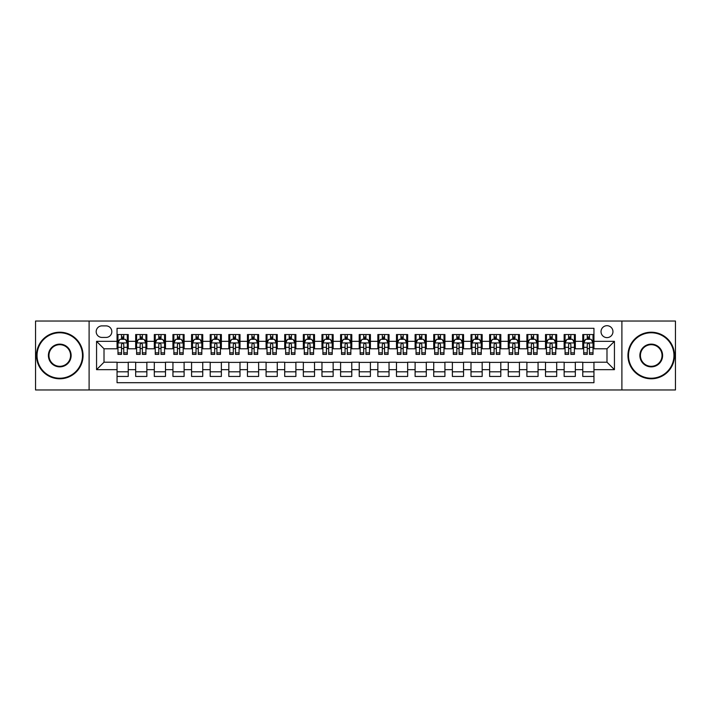 <?xml version="1.0" encoding="UTF-8"?>
<svg xmlns="http://www.w3.org/2000/svg" width="711" height="711" viewBox="0 0 711 711"><rect width="100%" height="100%" fill="white"/><g stroke="black" fill="none" stroke-linecap="round" stroke-linejoin="round"><path stroke-width="1.07" d="M606.99 325.691A5.964 5.964 0 0 0 601.026 331.655A5.964 5.964 0 0 0 606.99 337.618A5.964 5.964 0 0 0 612.953 331.655A5.964 5.964 0 0 0 606.99 325.691M621.894 389.966L675.45 389.966L675.45 321.034L621.894 321.034L621.894 389.966L89.106 389.966L89.106 321.034L35.55 321.034L35.55 389.966L89.106 389.966M593.952 334.543L582.771 334.543L582.771 341.342L575.323 341.342L575.323 348.79L582.771 348.79L582.771 341.342M575.323 341.342L575.323 334.543L564.143 334.543L564.143 341.342L556.695 341.342L556.695 348.79L564.143 348.79L564.143 341.342M556.695 341.342L556.695 334.543L545.515 334.543L545.515 341.342L538.058 341.342L538.058 348.79L545.515 348.79L545.515 341.342M538.058 341.342L538.058 334.543L526.887 334.543L526.887 341.342L519.43 341.342L519.43 348.79L526.887 348.79L526.887 341.342M519.43 341.342L519.43 334.543L508.258 334.543L508.258 341.342L500.802 341.342L500.802 348.79L508.258 348.79L508.258 341.342M500.802 341.342L500.802 334.543L489.63 334.543L489.63 341.342L482.174 341.342L482.174 348.79L489.63 348.79L489.63 341.342M482.174 341.342L482.174 334.543L471.002 334.543L471.002 341.342L463.545 341.342L463.545 348.79L471.002 348.79L471.002 341.342M463.545 341.342L463.545 334.543L452.374 334.543L452.374 341.342L444.917 341.342L444.917 348.79L452.374 348.79L452.374 341.342M444.917 341.342L444.917 334.543L433.737 334.543L433.737 341.342L426.289 341.342L426.289 348.79L433.737 348.79L433.737 341.342M426.289 341.342L426.289 334.543L415.108 334.543L415.108 341.342L407.661 341.342L407.661 348.79L415.108 348.79L415.108 341.342M407.661 341.342L407.661 334.543L396.48 334.543L396.48 341.342L389.033 341.342L389.033 348.79L396.48 348.79L396.48 341.342M389.033 341.342L389.033 334.543L377.852 334.543L377.852 341.342L370.404 341.342L370.404 348.79L377.852 348.79L377.852 341.342M370.404 341.342L370.404 334.543L359.224 334.543L359.224 341.342L351.776 341.342L351.776 348.79L359.224 348.79L359.224 341.342M351.776 341.342L351.776 334.543L340.596 334.543L340.596 341.342L333.148 341.342L333.148 348.79L340.596 348.79L340.596 341.342M333.148 341.342L333.148 334.543L321.967 334.543L321.967 341.342L314.52 341.342L314.52 348.79L321.967 348.79L321.967 341.342M314.52 341.342L314.52 334.543L303.339 334.543L303.339 341.342L295.892 341.342L295.892 348.79L303.339 348.79L303.339 341.342M295.892 341.342L295.892 334.543L284.711 334.543L284.711 341.342L277.263 341.342L277.263 348.79L284.711 348.79L284.711 341.342M277.263 341.342L277.263 334.543L266.083 334.543L266.083 341.342L258.626 341.342L258.626 348.79L266.083 348.79L266.083 341.342M258.626 341.342L258.626 334.543L247.455 334.543L247.455 341.342L239.998 341.342L239.998 348.79L247.455 348.79L247.455 341.342M239.998 341.342L239.998 334.543L228.826 334.543L228.826 341.342L221.37 341.342L221.37 348.79L228.826 348.79L228.826 341.342M221.37 341.342L221.37 334.543L210.198 334.543L210.198 341.342L202.742 341.342L202.742 348.79L210.198 348.79L210.198 341.342M202.742 341.342L202.742 334.543L191.57 334.543L191.57 341.342L184.113 341.342L184.113 348.79L191.57 348.79L191.57 341.342M184.113 341.342L184.113 334.543L172.942 334.543L172.942 341.342L165.485 341.342L165.485 348.79L172.942 348.79L172.942 341.342M165.485 341.342L165.485 334.543L154.305 334.543L154.305 341.342L146.857 341.342L146.857 348.79L154.305 348.79L154.305 341.342M146.857 341.342L146.857 334.543L135.677 334.543L135.677 348.79L128.229 348.79L128.229 334.543L117.048 334.543M117.048 376.457L128.229 376.457L128.229 362.21L135.677 362.21L135.677 376.457L146.857 376.457L146.857 362.21L154.305 362.21L154.305 369.658L146.857 369.658M154.305 369.658L154.305 376.457L165.485 376.457L165.485 362.21L172.942 362.21L172.942 369.658L165.485 369.658M172.942 369.658L172.942 376.457L184.113 376.457L184.113 362.21L191.57 362.21L191.57 369.658L184.113 369.658M191.57 369.658L191.57 376.457L202.742 376.457L202.742 362.21L210.198 362.21L210.198 369.658L202.742 369.658M210.198 369.658L210.198 376.457L221.37 376.457L221.37 362.21L228.826 362.21L228.826 369.658L221.37 369.658M228.826 369.658L228.826 376.457L239.998 376.457L239.998 362.21L247.455 362.21L247.455 369.658L239.998 369.658M247.455 369.658L247.455 376.457L258.626 376.457L258.626 362.21L266.083 362.21L266.083 369.658L258.626 369.658M266.083 369.658L266.083 376.457L277.263 376.457L277.263 362.21L284.711 362.21L284.711 369.658L277.263 369.658M284.711 369.658L284.711 376.457L295.892 376.457L295.892 362.21L303.339 362.21L303.339 369.658L295.892 369.658M303.339 369.658L303.339 376.457L314.52 376.457L314.52 362.21L321.967 362.21L321.967 369.658L314.52 369.658M321.967 369.658L321.967 376.457L333.148 376.457L333.148 362.21L340.596 362.21L340.596 369.658L333.148 369.658M340.596 369.658L340.596 376.457L351.776 376.457L351.776 362.21L359.224 362.21L359.224 369.658L351.776 369.658M359.224 369.658L359.224 376.457L370.404 376.457L370.404 362.21L377.852 362.21L377.852 369.658L370.404 369.658M377.852 369.658L377.852 376.457L389.033 376.457L389.033 362.21L396.48 362.21L396.48 369.658L389.033 369.658M396.48 369.658L396.48 376.457L407.661 376.457L407.661 362.21L415.108 362.21L415.108 369.658L407.661 369.658M415.108 369.658L415.108 376.457L426.289 376.457L426.289 362.21L433.737 362.21L433.737 369.658L426.289 369.658M433.737 369.658L433.737 376.457L444.917 376.457L444.917 362.21L452.374 362.21L452.374 369.658L444.917 369.658M452.374 369.658L452.374 376.457L463.545 376.457L463.545 362.21L471.002 362.21L471.002 369.658L463.545 369.658M471.002 369.658L471.002 376.457L482.174 376.457L482.174 362.21L489.63 362.21L489.63 369.658L482.174 369.658M489.63 369.658L489.63 376.457L500.802 376.457L500.802 362.21L508.258 362.21L508.258 369.658L500.802 369.658M508.258 369.658L508.258 376.457L519.43 376.457L519.43 362.21L526.887 362.21L526.887 369.658L519.43 369.658M526.887 369.658L526.887 376.457L538.058 376.457L538.058 362.21L545.515 362.21L545.515 369.658L538.058 369.658M545.515 369.658L545.515 376.457L556.695 376.457L556.695 362.21L564.143 362.21L564.143 369.658L556.695 369.658M564.143 369.658L564.143 376.457L575.323 376.457L575.323 362.21L582.771 362.21L582.771 369.658L575.323 369.658M101.957 337.432L106.063 337.432A5.777 5.777 0 0 0 111.831 331.655A5.777 5.777 0 0 0 106.063 325.878L101.957 325.878A5.777 5.777 0 0 0 96.189 331.655A5.777 5.777 0 0 0 101.957 337.432M621.894 321.034L89.106 321.034M593.952 341.342L593.952 328.304L117.048 328.304L117.048 348.79L104.01 348.79L104.01 362.21L117.048 362.21L117.048 382.696L593.952 382.696L593.952 362.21L606.99 362.21L606.99 348.79L593.952 348.79L593.952 341.342L614.437 341.342L614.437 369.658L593.952 369.658M117.048 369.658L96.563 369.658L96.563 341.342L117.048 341.342M582.771 369.658L582.771 376.457L593.952 376.457M117.048 339.2L117.982 339.2M121.519 339.2L123.758 339.2M127.296 339.2L128.229 339.2M117.048 348.603L117.982 348.603M121.519 348.603L123.758 348.603M127.296 348.603L128.229 348.603M117.048 362.397L128.229 362.397M117.048 371.8L128.229 371.8M135.677 348.603L136.61 348.603M140.147 348.603L142.387 348.603M145.924 348.603L146.857 348.603M135.677 339.2L136.61 339.2M140.147 339.2L142.387 339.2M145.924 339.2L146.857 339.2M135.677 362.397L146.857 362.397M135.677 371.8L146.857 371.8M154.305 362.397L165.485 362.397M154.305 371.8L165.485 371.8M154.305 339.2L155.238 339.2M158.784 339.2L161.015 339.2M164.552 339.2L165.485 339.2M154.305 348.603L155.238 348.603M158.784 348.603L161.015 348.603M164.552 348.603L165.485 348.603M172.942 362.397L184.113 362.397M172.942 371.8L184.113 371.8M172.942 339.2L173.866 339.2M177.412 339.2L179.643 339.2M183.18 339.2L184.113 339.2M172.942 348.603L173.866 348.603M177.412 348.603L179.643 348.603M183.18 348.603L184.113 348.603M191.57 362.397L202.742 362.397M191.57 371.8L202.742 371.8M191.57 339.2L192.494 339.2M196.04 339.2L198.271 339.2M201.808 339.2L202.742 339.2M191.57 348.603L192.494 348.603M196.04 348.603L198.271 348.603M201.808 348.603L202.742 348.603M210.198 362.397L221.37 362.397M210.198 371.8L221.37 371.8M210.198 339.2L211.123 339.2M214.669 339.2L216.899 339.2M220.437 339.2L221.37 339.2M210.198 348.603L211.123 348.603M214.669 348.603L216.899 348.603M220.437 348.603L221.37 348.603M228.826 362.397L239.998 362.397M228.826 371.8L239.998 371.8M228.826 339.2L229.76 339.2M233.297 339.2L235.528 339.2M239.074 339.2L239.998 339.2M228.826 348.603L229.76 348.603M233.297 348.603L235.528 348.603M239.074 348.603L239.998 348.603M247.455 362.397L258.626 362.397M247.455 371.8L258.626 371.8M247.455 339.2L248.388 339.2M251.925 339.2L254.156 339.2M257.702 339.2L258.626 339.2M247.455 348.603L248.388 348.603M251.925 348.603L254.156 348.603M257.702 348.603L258.626 348.603M266.083 362.397L277.263 362.397M266.083 371.8L277.263 371.8M266.083 339.2L267.016 339.2M270.553 339.2L272.784 339.2M276.33 339.2L277.263 339.2M266.083 348.603L267.016 348.603M270.553 348.603L272.784 348.603M276.33 348.603L277.263 348.603M284.711 362.397L295.892 362.397M284.711 371.8L295.892 371.8M284.711 339.2L285.644 339.2M289.181 339.2L291.421 339.2M294.958 339.2L295.892 339.2M284.711 348.603L285.644 348.603M289.181 348.603L291.421 348.603M294.958 348.603L295.892 348.603M303.339 362.397L314.52 362.397M303.339 371.8L314.52 371.8M303.339 339.2L304.272 339.2M307.81 339.2L310.049 339.2M313.587 339.2L314.52 339.2M303.339 348.603L304.272 348.603M307.81 348.603L310.049 348.603M313.587 348.603L314.52 348.603M321.967 362.397L333.148 362.397M321.967 371.8L333.148 371.8M321.967 339.2L322.901 339.2M326.438 339.2L328.678 339.2M332.215 339.2L333.148 339.2M321.967 348.603L322.901 348.603M326.438 348.603L328.678 348.603M332.215 348.603L333.148 348.603M340.596 362.397L351.776 362.397M340.596 371.8L351.776 371.8M340.596 339.2L341.529 339.2M345.066 339.2L347.306 339.2M350.843 339.2L351.776 339.2M340.596 348.603L341.529 348.603M345.066 348.603L347.306 348.603M350.843 348.603L351.776 348.603M359.224 362.397L370.404 362.397M359.224 371.8L370.404 371.8M359.224 339.2L360.157 339.2M363.694 339.2L365.934 339.2M369.471 339.2L370.404 339.2M359.224 348.603L360.157 348.603M363.694 348.603L365.934 348.603M369.471 348.603L370.404 348.603M377.852 362.397L389.033 362.397M377.852 371.8L389.033 371.8M377.852 339.2L378.785 339.2M382.322 339.2L384.562 339.2M388.099 339.2L389.033 339.2M377.852 348.603L378.785 348.603M382.322 348.603L384.562 348.603M388.099 348.603L389.033 348.603M396.48 362.397L407.661 362.397M396.48 371.8L407.661 371.8M396.48 339.2L397.413 339.2M400.951 339.2L403.19 339.2M406.728 339.2L407.661 339.2M396.48 348.603L397.413 348.603M400.951 348.603L403.19 348.603M406.728 348.603L407.661 348.603M415.108 362.397L426.289 362.397M415.108 371.8L426.289 371.8M415.108 339.2L416.042 339.2M419.579 339.2L421.819 339.2M425.356 339.2L426.289 339.2M415.108 348.603L416.042 348.603M419.579 348.603L421.819 348.603M425.356 348.603L426.289 348.603M433.737 362.397L444.917 362.397M433.737 371.8L444.917 371.8M433.737 339.2L434.67 339.2M438.216 339.2L440.447 339.2M443.984 339.2L444.917 339.2M433.737 348.603L434.67 348.603M438.216 348.603L440.447 348.603M443.984 348.603L444.917 348.603M452.374 362.397L463.545 362.397M452.374 371.8L463.545 371.8M452.374 339.2L453.298 339.2M456.844 339.2L459.075 339.2M462.612 339.2L463.545 339.2M452.374 348.603L453.298 348.603M456.844 348.603L459.075 348.603M462.612 348.603L463.545 348.603M471.002 362.397L482.174 362.397M471.002 371.8L482.174 371.8M471.002 339.2L471.926 339.2M475.472 339.2L477.703 339.2M481.24 339.2L482.174 339.2M471.002 348.603L471.926 348.603M475.472 348.603L477.703 348.603M481.24 348.603L482.174 348.603M489.63 362.397L500.802 362.397M489.63 371.8L500.802 371.8M489.63 339.2L490.563 339.2M494.101 339.2L496.331 339.2M499.877 339.2L500.802 339.2M489.63 348.603L490.563 348.603M494.101 348.603L496.331 348.603M499.877 348.603L500.802 348.603M508.258 362.397L519.43 362.397M508.258 371.8L519.43 371.8M508.258 339.2L509.192 339.2M512.729 339.2L514.96 339.2M518.506 339.2L519.43 339.2M508.258 348.603L509.192 348.603M512.729 348.603L514.96 348.603M518.506 348.603L519.43 348.603M526.887 362.397L538.058 362.397M526.887 371.8L538.058 371.8M526.887 339.2L527.82 339.2M531.357 339.2L533.588 339.2M537.134 339.2L538.058 339.2M526.887 348.603L527.82 348.603M531.357 348.603L533.588 348.603M537.134 348.603L538.058 348.603M545.515 362.397L556.695 362.397M545.515 371.8L556.695 371.8M545.515 339.2L546.448 339.2M549.985 339.2L552.216 339.2M555.762 339.2L556.695 339.2M545.515 348.603L546.448 348.603M549.985 348.603L552.216 348.603M555.762 348.603L556.695 348.603M564.143 362.397L575.323 362.397M564.143 371.8L575.323 371.8M564.143 339.2L565.076 339.2M568.613 339.2L570.853 339.2M574.39 339.2L575.323 339.2M564.143 348.603L565.076 348.603M568.613 348.603L570.853 348.603M574.39 348.603L575.323 348.603M582.771 362.397L593.952 362.397M582.771 371.8L593.952 371.8M582.771 339.2L583.704 339.2M587.242 339.2L589.481 339.2M593.018 339.2L593.952 339.2M582.771 348.603L583.704 348.603M587.242 348.603L589.481 348.603M593.018 348.603L593.952 348.603M104.01 348.79L96.563 341.342M104.01 362.21L96.563 369.658M614.437 341.342L606.99 348.79M614.437 369.658L606.99 362.21M123.758 336.961L121.519 336.961M127.296 352.86L123.758 352.86L123.758 354.38L127.296 354.38L127.296 343.022L125.438 339.289L119.848 339.289L117.982 343.022L117.982 354.38L121.519 354.38L121.519 352.86L117.982 352.86M117.982 343.022L117.982 334.543M127.296 343.022L127.296 334.543M121.519 339.289L121.519 334.543M123.758 334.543L123.758 339.289M123.758 352.86L123.758 344.417C123.012 342.978 122.265 342.978 121.519 344.417L121.519 352.86M59.768 332.775A22.725 22.725 0 0 0 37.043 355.5A22.725 22.725 0 0 0 59.768 378.225A22.725 22.725 0 0 0 82.494 355.5A22.725 22.725 0 0 0 59.768 332.775M59.768 378.785A23.285 23.285 0 0 1 36.483 355.5A23.285 23.285 0 0 1 59.768 332.215A23.285 23.285 0 0 1 83.054 355.5A23.285 23.285 0 0 1 59.768 378.785M59.768 344.133A11.367 11.367 0 0 1 71.127 355.5A11.367 11.367 0 0 1 59.768 366.867A11.367 11.367 0 0 1 48.401 355.5A11.367 11.367 0 0 1 59.768 344.133M59.768 366.307A10.807 10.807 0 0 0 70.576 355.5A10.807 10.807 0 0 0 59.768 344.693A10.807 10.807 0 0 0 48.961 355.5A10.807 10.807 0 0 0 59.768 366.307M651.232 332.775A22.725 22.725 0 0 0 628.506 355.5A22.725 22.725 0 0 0 651.232 378.225A22.725 22.725 0 0 0 673.957 355.5A22.725 22.725 0 0 0 651.232 332.775M651.232 378.785A23.285 23.285 0 0 1 627.946 355.5A23.285 23.285 0 0 1 651.232 332.215A23.285 23.285 0 0 1 674.517 355.5A23.285 23.285 0 0 1 651.232 378.785M651.232 344.133A11.367 11.367 0 0 1 662.599 355.5A11.367 11.367 0 0 1 651.232 366.867A11.367 11.367 0 0 1 639.873 355.5A11.367 11.367 0 0 1 651.232 344.133M651.232 366.307A10.807 10.807 0 0 0 662.039 355.5A10.807 10.807 0 0 0 651.232 344.693A10.807 10.807 0 0 0 640.424 355.5A10.807 10.807 0 0 0 651.232 366.307M142.387 336.961L140.147 336.961M145.924 352.86L142.387 352.86L142.387 354.38L145.924 354.38L145.924 343.022L144.066 339.289L138.476 339.289L136.61 343.022L136.61 354.38L140.147 354.38L140.147 352.86L136.61 352.86M136.61 343.022L136.61 334.543M145.924 343.022L145.924 334.543M140.147 339.289L140.147 334.543M142.387 334.543L142.387 339.289M142.387 352.86L142.387 344.417C141.64 342.978 140.894 342.978 140.147 344.417L140.147 352.86M161.015 336.961L158.784 336.961M164.552 352.86L161.015 352.86L161.015 354.38L164.552 354.38L164.552 343.022L162.695 339.289L157.104 339.289L155.238 343.022L155.238 354.38L158.784 354.38L158.784 352.86L155.238 352.86M155.238 343.022L155.238 334.543M164.552 343.022L164.552 334.543M158.784 339.289L158.784 334.543M161.015 334.543L161.015 339.289M161.015 352.86L161.015 344.417C160.268 342.978 159.522 342.978 158.784 344.417L158.784 352.86M179.643 336.961L177.412 336.961M183.18 352.86L179.643 352.86L179.643 354.38L183.18 354.38L183.18 343.022L181.323 339.289L175.733 339.289L173.866 343.022L173.866 354.38L177.412 354.38L177.412 352.86L173.866 352.86M173.866 343.022L173.866 334.543M183.18 343.022L183.18 334.543M177.412 339.289L177.412 334.543M179.643 334.543L179.643 339.289M179.643 352.86L179.643 344.417C178.896 342.978 178.159 342.978 177.412 344.417L177.412 352.86M198.271 336.961L196.04 336.961M201.808 352.86L198.271 352.86L198.271 354.38L201.808 354.38L201.808 343.022L199.951 339.289L194.361 339.289L192.494 343.022L192.494 354.38L196.04 354.38L196.04 352.86L192.494 352.86M192.494 343.022L192.494 334.543M201.808 343.022L201.808 334.543M196.04 339.289L196.04 334.543M198.271 334.543L198.271 339.289M198.271 352.86L198.271 344.417C197.525 342.978 196.787 342.978 196.04 344.417L196.04 352.86M216.899 336.961L214.669 336.961M220.437 352.86L216.899 352.86L216.899 354.38L220.437 354.38L220.437 343.022L218.579 339.289L212.989 339.289L211.123 343.022L211.123 354.38L214.669 354.38L214.669 352.86L211.123 352.86M211.123 343.022L211.123 334.543M220.437 343.022L220.437 334.543M214.669 339.289L214.669 334.543M216.899 334.543L216.899 339.289M216.899 352.86L216.899 344.417C216.162 342.978 215.415 342.978 214.669 344.417L214.669 352.86M235.528 336.961L233.297 336.961M239.074 352.86L235.528 352.86L235.528 354.38L239.074 354.38L239.074 343.022L237.207 339.289L231.617 339.289L229.76 343.022L229.76 354.38L233.297 354.38L233.297 352.86L229.76 352.86M229.76 343.022L229.76 334.543M239.074 343.022L239.074 334.543M233.297 339.289L233.297 334.543M235.528 334.543L235.528 339.289M235.528 352.86L235.528 344.417C234.79 342.978 234.043 342.978 233.297 344.417L233.297 352.86M254.156 336.961L251.925 336.961M257.702 352.86L254.156 352.86L254.156 354.38L257.702 354.38L257.702 343.022L255.836 339.289L250.245 339.289L248.388 343.022L248.388 354.38L251.925 354.38L251.925 352.86L248.388 352.86M248.388 343.022L248.388 334.543M257.702 343.022L257.702 334.543M251.925 339.289L251.925 334.543M254.156 334.543L254.156 339.289M254.156 352.86L254.156 344.417C253.418 342.978 252.672 342.978 251.925 344.417L251.925 352.86M272.784 336.961L270.553 336.961M276.33 352.86L272.784 352.86L272.784 354.38L276.33 354.38L276.33 343.022L274.464 339.289L268.874 339.289L267.016 343.022L267.016 354.38L270.553 354.38L270.553 352.86L267.016 352.86M267.016 343.022L267.016 334.543M276.33 343.022L276.33 334.543M270.553 339.289L270.553 334.543M272.784 334.543L272.784 339.289M272.784 352.86L272.784 344.417C272.046 342.978 271.3 342.978 270.553 344.417L270.553 352.86M291.421 336.961L289.181 336.961M294.958 352.86L291.421 352.86L291.421 354.38L294.958 354.38L294.958 343.022L293.092 339.289L287.502 339.289L285.644 343.022L285.644 354.38L289.181 354.38L289.181 352.86L285.644 352.86M285.644 343.022L285.644 334.543M294.958 343.022L294.958 334.543M289.181 339.289L289.181 334.543M291.421 334.543L291.421 339.289M291.421 352.86L291.421 344.417C290.675 342.978 289.928 342.978 289.181 344.417L289.181 352.86M310.049 336.961L307.81 336.961M313.587 352.86L310.049 352.86L310.049 354.38L313.587 354.38L313.587 343.022L311.72 339.289L306.13 339.289L304.272 343.022L304.272 354.38L307.81 354.38L307.81 352.86L304.272 352.86M304.272 343.022L304.272 334.543M313.587 343.022L313.587 334.543M307.81 339.289L307.81 334.543M310.049 334.543L310.049 339.289M310.049 352.86L310.049 344.417C309.303 342.978 308.556 342.978 307.81 344.417L307.81 352.86M328.678 336.961L326.438 336.961M332.215 352.86L328.678 352.86L328.678 354.38L332.215 354.38L332.215 343.022L330.348 339.289L324.758 339.289L322.901 343.022L322.901 354.38L326.438 354.38L326.438 352.86L322.901 352.86M322.901 343.022L322.901 334.543M332.215 343.022L332.215 334.543M326.438 339.289L326.438 334.543M328.678 334.543L328.678 339.289M328.678 352.86L328.678 344.417C327.931 342.978 327.184 342.978 326.438 344.417L326.438 352.86M347.306 336.961L345.066 336.961M350.843 352.86L347.306 352.86L347.306 354.38L350.843 354.38L350.843 343.022L348.977 339.289L343.395 339.289L341.529 343.022L341.529 354.38L345.066 354.38L345.066 352.86L341.529 352.86M341.529 343.022L341.529 334.543M350.843 343.022L350.843 334.543M345.066 339.289L345.066 334.543M347.306 334.543L347.306 339.289M347.306 352.86L347.306 344.417C346.559 342.978 345.813 342.978 345.066 344.417L345.066 352.86M365.934 336.961L363.694 336.961M369.471 352.86L365.934 352.86L365.934 354.38L369.471 354.38L369.471 343.022L367.605 339.289L362.023 339.289L360.157 343.022L360.157 354.38L363.694 354.38L363.694 352.86L360.157 352.86M360.157 343.022L360.157 334.543M369.471 343.022L369.471 334.543M363.694 339.289L363.694 334.543M365.934 334.543L365.934 339.289M365.934 352.86L365.934 344.417C365.187 342.978 364.441 342.978 363.694 344.417L363.694 352.86M384.562 336.961L382.322 336.961M388.099 352.86L384.562 352.86L384.562 354.38L388.099 354.38L388.099 343.022L386.242 339.289L380.652 339.289L378.785 343.022L378.785 354.38L382.322 354.38L382.322 352.86L378.785 352.86M378.785 343.022L378.785 334.543M388.099 343.022L388.099 334.543M382.322 339.289L382.322 334.543M384.562 334.543L384.562 339.289M384.562 352.86L384.562 344.417C383.816 342.978 383.069 342.978 382.322 344.417L382.322 352.86M403.19 336.961L400.951 336.961M406.728 352.86L403.19 352.86L403.19 354.38L406.728 354.38L406.728 343.022L404.87 339.289L399.28 339.289L397.413 343.022L397.413 354.38L400.951 354.38L400.951 352.86L397.413 352.86M397.413 343.022L397.413 334.543M406.728 343.022L406.728 334.543M400.951 339.289L400.951 334.543M403.19 334.543L403.19 339.289M403.19 352.86L403.19 344.417C402.444 342.978 401.697 342.978 400.951 344.417L400.951 352.86M421.819 336.961L419.579 336.961M425.356 352.86L421.819 352.86L421.819 354.38L425.356 354.38L425.356 343.022L423.498 339.289L417.908 339.289L416.042 343.022L416.042 354.38L419.579 354.38L419.579 352.86L416.042 352.86M416.042 343.022L416.042 334.543M425.356 343.022L425.356 334.543M419.579 339.289L419.579 334.543M421.819 334.543L421.819 339.289M421.819 352.86L421.819 344.417C421.072 342.978 420.325 342.978 419.579 344.417L419.579 352.86M440.447 336.961L438.216 336.961M443.984 352.86L440.447 352.86L440.447 354.38L443.984 354.38L443.984 343.022L442.126 339.289L436.536 339.289L434.67 343.022L434.67 354.38L438.216 354.38L438.216 352.86L434.67 352.86M434.67 343.022L434.67 334.543M443.984 343.022L443.984 334.543M438.216 339.289L438.216 334.543M440.447 334.543L440.447 339.289M440.447 352.86L440.447 344.417C439.7 342.978 438.963 342.978 438.216 344.417L438.216 352.86M459.075 336.961L456.844 336.961M462.612 352.86L459.075 352.86L459.075 354.38L462.612 354.38L462.612 343.022L460.755 339.289L455.164 339.289L453.298 343.022L453.298 354.38L456.844 354.38L456.844 352.86L453.298 352.86M453.298 343.022L453.298 334.543M462.612 343.022L462.612 334.543M456.844 339.289L456.844 334.543M459.075 334.543L459.075 339.289M459.075 352.86L459.075 344.417C458.328 342.978 457.591 342.978 456.844 344.417L456.844 352.86M477.703 336.961L475.472 336.961M481.24 352.86L477.703 352.86L477.703 354.38L481.24 354.38L481.24 343.022L479.383 339.289L473.793 339.289L471.926 343.022L471.926 354.38L475.472 354.38L475.472 352.86L471.926 352.86M471.926 343.022L471.926 334.543M481.24 343.022L481.24 334.543M475.472 339.289L475.472 334.543M477.703 334.543L477.703 339.289M477.703 352.86L477.703 344.417C476.957 342.978 476.219 342.978 475.472 344.417L475.472 352.86M496.331 336.961L494.101 336.961M499.877 352.86L496.331 352.86L496.331 354.38L499.877 354.38L499.877 343.022L498.011 339.289L492.421 339.289L490.563 343.022L490.563 354.38L494.101 354.38L494.101 352.86L490.563 352.86M490.563 343.022L490.563 334.543M499.877 343.022L499.877 334.543M494.101 339.289L494.101 334.543M496.331 334.543L496.331 339.289M496.331 352.86L496.331 344.417C495.594 342.978 494.847 342.978 494.101 344.417L494.101 352.86M514.96 336.961L512.729 336.961M518.506 352.86L514.96 352.86L514.96 354.38L518.506 354.38L518.506 343.022L516.639 339.289L511.049 339.289L509.192 343.022L509.192 354.38L512.729 354.38L512.729 352.86L509.192 352.86M509.192 343.022L509.192 334.543M518.506 343.022L518.506 334.543M512.729 339.289L512.729 334.543M514.96 334.543L514.96 339.289M514.96 352.86L514.96 344.417C514.222 342.978 513.475 342.978 512.729 344.417L512.729 352.86M533.588 336.961L531.357 336.961M537.134 352.86L533.588 352.86L533.588 354.38L537.134 354.38L537.134 343.022L535.267 339.289L529.677 339.289L527.82 343.022L527.82 354.38L531.357 354.38L531.357 352.86L527.82 352.86M527.82 343.022L527.82 334.543M537.134 343.022L537.134 334.543M531.357 339.289L531.357 334.543M533.588 334.543L533.588 339.289M533.588 352.86L533.588 344.417C532.85 342.978 532.104 342.978 531.357 344.417L531.357 352.86M552.216 336.961L549.985 336.961M555.762 352.86L552.216 352.86L552.216 354.38L555.762 354.38L555.762 343.022L553.896 339.289L548.305 339.289L546.448 343.022L546.448 354.38L549.985 354.38L549.985 352.86L546.448 352.86M546.448 343.022L546.448 334.543M555.762 343.022L555.762 334.543M549.985 339.289L549.985 334.543M552.216 334.543L552.216 339.289M552.216 352.86L552.216 344.417C551.478 342.978 550.732 342.978 549.985 344.417L549.985 352.86M570.853 336.961L568.613 336.961M574.39 352.86L570.853 352.86L570.853 354.38L574.39 354.38L574.39 343.022L572.524 339.289L566.934 339.289L565.076 343.022L565.076 354.38L568.613 354.38L568.613 352.86L565.076 352.86M565.076 343.022L565.076 334.543M574.39 343.022L574.39 334.543M568.613 339.289L568.613 334.543M570.853 334.543L570.853 339.289M570.853 352.86L570.853 344.417C570.106 342.978 569.36 342.978 568.613 344.417L568.613 352.86M589.481 336.961L587.242 336.961M593.018 352.86L589.481 352.86L589.481 354.38L593.018 354.38L593.018 343.022L591.152 339.289L585.562 339.289L583.704 343.022L583.704 354.38L587.242 354.38L587.242 352.86L583.704 352.86M583.704 343.022L583.704 334.543M593.018 343.022L593.018 334.543M587.242 339.289L587.242 334.543M589.481 334.543L589.481 339.289M589.481 352.86L589.481 344.417C588.735 342.978 587.988 342.978 587.242 344.417L587.242 352.86M135.677 369.658L128.229 369.658M135.677 341.342L128.229 341.342M127.251 342.924L118.026 342.924M117.982 340.32L119.332 340.32M125.945 340.32L127.296 340.32M121.519 347.332L117.982 347.332M127.296 347.332L123.758 347.332M123.758 338.152L121.519 338.152M145.879 342.924L136.654 342.924M136.61 340.32L137.961 340.32M144.573 340.32L145.924 340.32M140.147 347.332L136.61 347.332M145.924 347.332L142.387 347.332M142.387 338.152L140.147 338.152M164.508 342.924L155.282 342.924M155.238 340.32L156.589 340.32M163.201 340.32L164.552 340.32M158.784 347.332L155.238 347.332M164.552 347.332L161.015 347.332M161.015 338.152L158.784 338.152M183.136 342.924L173.919 342.924M173.866 340.32L175.217 340.32M181.829 340.32L183.18 340.32M177.412 347.332L173.866 347.332M183.18 347.332L179.643 347.332M179.643 338.152L177.412 338.152M201.764 342.924L192.548 342.924M192.494 340.32L193.845 340.32M200.458 340.32L201.808 340.32M196.04 347.332L192.494 347.332M201.808 347.332L198.271 347.332M198.271 338.152L196.04 338.152M220.392 342.924L211.176 342.924M211.123 340.32L212.473 340.32M219.095 340.32L220.437 340.32M214.669 347.332L211.123 347.332M220.437 347.332L216.899 347.332M216.899 338.152L214.669 338.152M239.02 342.924L229.804 342.924M229.76 340.32L231.102 340.32M237.723 340.32L239.074 340.32M233.297 347.332L229.76 347.332M239.074 347.332L235.528 347.332M235.528 338.152L233.297 338.152M257.649 342.924L248.432 342.924M248.388 340.32L249.739 340.32M256.351 340.32L257.702 340.32M251.925 347.332L248.388 347.332M257.702 347.332L254.156 347.332M254.156 338.152L251.925 338.152M276.277 342.924L267.06 342.924M267.016 340.32L268.367 340.32M274.979 340.32L276.33 340.32M270.553 347.332L267.016 347.332M276.33 347.332L272.784 347.332M272.784 338.152L270.553 338.152M294.914 342.924L285.689 342.924M285.644 340.32L286.995 340.32M293.607 340.32L294.958 340.32M289.181 347.332L285.644 347.332M294.958 347.332L291.421 347.332M291.421 338.152L289.181 338.152M313.542 342.924L304.317 342.924M304.272 340.32L305.623 340.32M312.236 340.32L313.587 340.32M307.81 347.332L304.272 347.332M313.587 347.332L310.049 347.332M310.049 338.152L307.81 338.152M332.17 342.924L322.945 342.924M322.901 340.32L324.252 340.32M330.864 340.32L332.215 340.32M326.438 347.332L322.901 347.332M332.215 347.332L328.678 347.332M328.678 338.152L326.438 338.152M350.799 342.924L341.573 342.924M341.529 340.32L342.88 340.32M349.492 340.32L350.843 340.32M345.066 347.332L341.529 347.332M350.843 347.332L347.306 347.332M347.306 338.152L345.066 338.152M369.427 342.924L360.201 342.924M360.157 340.32L361.508 340.32M368.12 340.32L369.471 340.32M363.694 347.332L360.157 347.332M369.471 347.332L365.934 347.332M365.934 338.152L363.694 338.152M388.055 342.924L378.83 342.924M378.785 340.32L380.136 340.32M386.748 340.32L388.099 340.32M382.322 347.332L378.785 347.332M388.099 347.332L384.562 347.332M384.562 338.152L382.322 338.152M406.683 342.924L397.458 342.924M397.413 340.32L398.764 340.32M405.377 340.32L406.728 340.32M400.951 347.332L397.413 347.332M406.728 347.332L403.19 347.332M403.19 338.152L400.951 338.152M425.311 342.924L416.086 342.924M416.042 340.32L417.393 340.32M424.005 340.32L425.356 340.32M419.579 347.332L416.042 347.332M425.356 347.332L421.819 347.332M421.819 338.152L419.579 338.152M443.94 342.924L434.723 342.924M434.67 340.32L436.021 340.32M442.633 340.32L443.984 340.32M438.216 347.332L434.67 347.332M443.984 347.332L440.447 347.332M440.447 338.152L438.216 338.152M462.568 342.924L453.351 342.924M453.298 340.32L454.649 340.32M461.261 340.32L462.612 340.32M456.844 347.332L453.298 347.332M462.612 347.332L459.075 347.332M459.075 338.152L456.844 338.152M481.196 342.924L471.98 342.924M471.926 340.32L473.277 340.32M479.898 340.32L481.24 340.32M475.472 347.332L471.926 347.332M481.24 347.332L477.703 347.332M477.703 338.152L475.472 338.152M499.824 342.924L490.608 342.924M490.563 340.32L491.905 340.32M498.527 340.32L499.877 340.32M494.101 347.332L490.563 347.332M499.877 347.332L496.331 347.332M496.331 338.152L494.101 338.152M518.452 342.924L509.236 342.924M509.192 340.32L510.542 340.32M517.155 340.32L518.506 340.32M512.729 347.332L509.192 347.332M518.506 347.332L514.96 347.332M514.96 338.152L512.729 338.152M537.081 342.924L527.864 342.924M527.82 340.32L529.171 340.32M535.783 340.32L537.134 340.32M531.357 347.332L527.82 347.332M537.134 347.332L533.588 347.332M533.588 338.152L531.357 338.152M555.718 342.924L546.492 342.924M546.448 340.32L547.799 340.32M554.411 340.32L555.762 340.32M549.985 347.332L546.448 347.332M555.762 347.332L552.216 347.332M552.216 338.152L549.985 338.152M574.346 342.924L565.121 342.924M565.076 340.32L566.427 340.32M573.039 340.32L574.39 340.32M568.613 347.332L565.076 347.332M574.39 347.332L570.853 347.332M570.853 338.152L568.613 338.152M592.974 342.924L583.749 342.924M583.704 340.32L585.055 340.32M591.668 340.32L593.018 340.32M587.242 347.332L583.704 347.332M593.018 347.332L589.481 347.332M589.481 338.152L587.242 338.152"/></g></svg>
